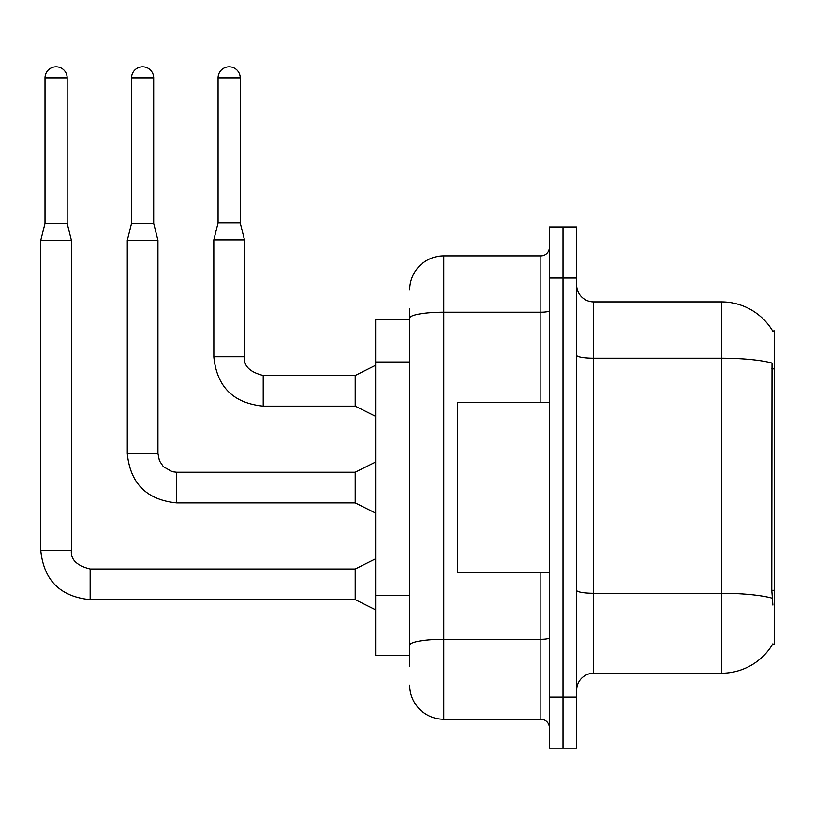 <?xml version="1.0" encoding="UTF-8"?>
<svg xmlns="http://www.w3.org/2000/svg" width="815" height="815" viewBox="0 0 815 815"><rect width="100%" height="100%" fill="white"/><g stroke="black" fill="none" stroke-linecap="round" stroke-linejoin="round"><path stroke-width="1.22" d="M772.702 331.053A59.617 59.617 0 0 0 721.448 301.886A59.617 59.617 0 0 1 772.702 331.053L774.25 330.849L774.25 644.278L772.579 644.278L772.875 643.769A59.617 59.617 0 0 1 721.448 673.241A59.617 59.617 0 0 0 772.579 644.278M409.711 319.775L375.644 319.775L375.644 655.352L409.711 655.352M576.653 690.274A17.034 17.034 0 0 1 593.687 673.241L721.448 673.241L721.448 301.886A59.617 59.617 0 0 1 772.579 330.849A59.617 59.617 0 0 0 721.448 301.886L593.687 301.886A17.034 17.034 0 0 1 576.653 284.853A17.034 17.034 0 0 0 593.687 301.886L593.687 673.241M563.022 697.08L563.022 748.19L576.653 748.19L576.653 697.08L563.022 697.08L563.022 748.19L549.391 748.19L549.391 697.08L563.022 697.08L563.022 278.037L563.022 697.08M549.391 697.08L549.391 226.937L563.022 226.937L563.022 278.037L563.022 226.937L576.653 226.937L576.653 697.08M772.875 605.097L771.785 590.294L772.019 363.062A59.617 10.351 180 0 0 721.448 358.193L593.687 358.193A17.034 2.954 0 0 1 576.653 355.238M409.711 666.425L409.711 308.702M409.711 289.967A34.067 34.067 0 0 1 443.788 255.89L443.788 719.227L540.875 719.227L540.875 572.731M443.788 255.89L540.875 255.89A8.517 8.517 0 0 0 549.391 247.373M549.391 727.744A8.517 8.517 0 0 0 540.875 719.227M443.788 719.227A34.067 34.067 0 0 1 409.711 685.16M240.221 222.852L218.074 222.852L218.074 77.883A11.074 11.074 0 0 1 229.147 66.81A11.074 11.074 0 0 1 240.221 77.883L240.221 222.852L244.48 239.885L244.48 356.736C243.451 365.823 249.696 372.068 263.214 375.471L263.214 375.501M375.644 416.353L355.208 406.135L355.208 375.471L375.644 365.252M355.208 406.135L263.214 406.135C233.253 403.17 216.78 386.707 213.815 356.736C216.78 386.707 233.253 403.17 263.214 406.135C233.253 403.17 216.78 386.707 213.815 356.736C216.78 386.707 233.253 403.17 263.214 406.135C233.253 403.17 216.78 386.707 213.815 356.736C216.78 386.707 233.253 403.17 263.214 406.135C233.253 403.17 216.78 386.707 213.815 356.736C216.78 386.707 233.253 403.17 263.214 406.135C233.253 403.17 216.78 386.707 213.815 356.736C216.78 386.707 233.253 403.17 263.214 406.135C233.253 403.17 216.78 386.707 213.815 356.736C216.78 386.707 233.253 403.17 263.214 406.135C233.253 403.17 216.78 386.707 213.815 356.736C216.78 386.707 233.253 403.17 263.214 406.135C233.253 403.17 216.78 386.707 213.815 356.736C216.78 386.707 233.253 403.17 263.214 406.135L263.214 375.471C249.696 372.068 243.451 365.823 244.48 356.736L213.846 356.736L213.815 239.885L244.48 239.885M549.391 402.386L457.409 402.386L457.409 572.731L549.391 572.731M67.156 223.361L45.008 223.361L45.008 77.883A11.074 11.074 0 0 1 56.082 66.81A11.074 11.074 0 0 1 67.156 77.883L67.156 223.361L71.414 240.394L71.414 550.247C70.385 559.334 76.63 565.579 90.149 568.982L90.149 569.013M375.644 609.865L355.208 599.646L355.208 568.982L375.644 558.764M355.208 599.646L90.149 599.646C60.178 596.682 43.715 580.219 40.75 550.247C43.715 580.219 60.178 596.682 90.149 599.646C60.178 596.682 43.715 580.219 40.75 550.247C43.715 580.219 60.178 596.682 90.149 599.646C60.178 596.682 43.715 580.219 40.75 550.247C43.715 580.219 60.178 596.682 90.149 599.646C60.178 596.682 43.715 580.219 40.75 550.247C43.715 580.219 60.178 596.682 90.149 599.646C60.178 596.682 43.715 580.219 40.75 550.247C43.715 580.219 60.178 596.682 90.149 599.646C60.178 596.682 43.715 580.219 40.75 550.247C43.715 580.219 60.178 596.682 90.149 599.646C60.178 596.682 43.715 580.219 40.75 550.247C43.715 580.219 60.178 596.682 90.149 599.646C60.178 596.682 43.715 580.219 40.75 550.247C43.715 580.219 60.178 596.682 90.149 599.646L90.149 568.982C76.63 565.579 70.385 559.334 71.414 550.247L40.75 550.247L40.75 240.394L71.414 240.394M153.689 223.361L131.541 223.361L131.541 77.883A11.074 11.074 0 0 1 142.615 66.81A11.074 11.074 0 0 1 153.689 77.883L153.689 223.361L157.947 240.394L157.947 453.497L159.434 460.801L163.438 466.74L172.301 471.712L176.682 472.231L176.682 502.896C146.71 499.931 130.247 483.468 127.283 453.497L127.283 240.394L157.947 240.394M375.644 513.114L355.208 502.896L355.208 472.231L375.644 462.013M774.25 590.294L771.785 590.294M774.25 368.849L771.785 368.849M409.711 362.003L375.644 362.003M409.711 595.378L375.644 595.378M772.212 598.19A59.617 10.351 180 0 0 721.448 593.269L593.687 593.269A17.034 2.954 0 0 1 576.653 590.305M576.653 278.037L549.391 278.037M549.391 637.778A8.517 1.477 0 0 1 540.875 639.255L443.788 639.255A34.067 5.919 180 0 0 409.711 645.174M409.711 318.115A34.067 5.919 180 0 1 443.788 312.196L540.875 312.196L540.875 255.89M540.875 402.386L540.875 312.196A8.517 1.477 0 0 0 549.391 310.719M218.074 77.883L240.221 77.883M45.008 77.883L67.156 77.883M355.208 502.896L176.682 502.896C146.71 499.931 130.247 483.468 127.283 453.497C130.247 483.468 146.71 499.931 176.682 502.896C146.71 499.931 130.247 483.468 127.283 453.497C130.247 483.468 146.71 499.931 176.682 502.896C146.71 499.931 130.247 483.468 127.283 453.497C130.247 483.468 146.71 499.931 176.682 502.896C146.71 499.931 130.247 483.468 127.283 453.497C130.247 483.468 146.71 499.931 176.682 502.896C146.71 499.931 130.247 483.468 127.283 453.497C130.247 483.468 146.71 499.931 176.682 502.896C146.71 499.931 130.247 483.468 127.283 453.497C130.247 483.468 146.71 499.931 176.682 502.896C146.71 499.931 130.247 483.468 127.283 453.497C130.247 483.468 146.71 499.931 176.682 502.896C146.71 499.931 130.247 483.468 127.283 453.497L157.947 453.497M131.541 77.883L153.689 77.883M71.414 550.247C70.385 559.334 76.63 565.579 90.149 568.982C76.63 565.579 70.385 559.334 71.414 550.247C70.385 559.334 76.63 565.579 90.149 568.982C76.63 565.579 70.385 559.334 71.414 550.247C70.385 559.334 76.63 565.579 90.149 568.982C76.63 565.579 70.385 559.334 71.414 550.247C70.385 559.334 76.63 565.579 90.149 568.982C76.63 565.579 70.385 559.334 71.414 550.247C70.385 559.334 76.63 565.579 90.149 568.982C76.63 565.579 70.385 559.334 71.414 550.247C70.385 559.334 76.63 565.579 90.149 568.982C76.63 565.579 70.385 559.334 71.414 550.247C70.385 559.334 76.63 565.579 90.149 568.982C76.63 565.579 70.385 559.334 71.414 550.247C70.385 559.334 76.63 565.579 90.149 568.982L355.208 568.982M244.48 356.736C243.451 365.823 249.696 372.068 263.214 375.471C249.696 372.068 243.451 365.823 244.48 356.736C243.451 365.823 249.696 372.068 263.214 375.471C249.696 372.068 243.451 365.823 244.48 356.736C243.451 365.823 249.696 372.068 263.214 375.471C249.696 372.068 243.451 365.823 244.48 356.736C243.451 365.823 249.696 372.068 263.214 375.471C249.696 372.068 243.451 365.823 244.48 356.736C243.451 365.823 249.696 372.068 263.214 375.471C249.696 372.068 243.451 365.823 244.48 356.736C243.451 365.823 249.696 372.068 263.214 375.471C249.696 372.068 243.451 365.823 244.48 356.736C243.451 365.823 249.696 372.068 263.214 375.471C249.696 372.068 243.451 365.823 244.48 356.736C243.451 365.823 249.696 372.068 263.214 375.471L355.208 375.471M213.815 356.736C216.78 386.707 233.253 403.17 263.214 406.135M218.074 222.852L213.815 239.885M40.75 550.247C43.715 580.219 60.178 596.682 90.149 599.646M45.008 223.361L40.75 240.394M355.208 472.231L176.682 472.231M131.541 223.361L127.283 240.394"/></g></svg>
